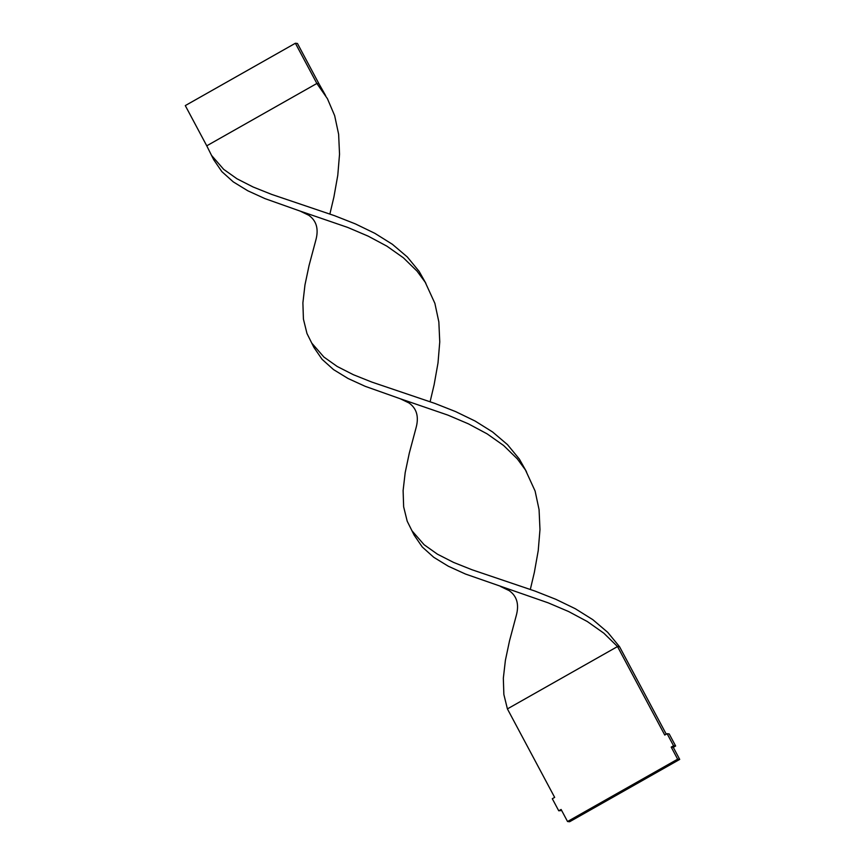 <?xml version="1.0" encoding="UTF-8"?>
<svg xmlns="http://www.w3.org/2000/svg" width="865" height="865" viewBox="0 0 865 865"><rect width="100%" height="100%" fill="white"/><g stroke="black" fill="none" stroke-linecap="round" stroke-linejoin="round"><path stroke-width="1.3" d="M671.208 747.111L673.284 747.338L679.717 759.405L677.652 759.178L671.208 747.111L673.565 745.771L667.12 733.704L664.763 735.045L617.513 646.555L603.824 633.18L587.346 621.557L568.575 611.523L548.172 602.84L465.435 574.025L448.265 566.197L433.754 557.298L422.304 547.026L414.13 535.121L407.199 521.206L403.641 506.782L403.112 490.552L405.188 472.625L409.286 453.184L415.968 428.153C419.125 416.865 416.789 408.464 408.961 402.939L400.268 398.754L365.214 386.331L348.044 378.492L333.533 369.604L322.083 359.321L313.909 347.416L306.978 333.512L303.42 319.088L302.891 302.858L304.967 284.92L309.065 265.49L315.747 240.459C318.904 229.171 316.568 220.77 308.74 215.244L300.047 211.06L264.993 198.626L247.822 190.797L233.312 181.91L221.862 171.627L213.698 159.722L206.757 145.817L316.86 83.473L318.925 83.7L325.673 95.669M677.652 759.178L567.548 821.523L561.104 809.456L558.747 810.786L552.303 798.73L554.66 797.389L507.409 708.9L617.513 646.555L619.589 646.782L607.717 632.337L592.839 619.686L575.344 608.744L555.827 599.304L534.959 591.065L472.052 569.776L453.552 562.401L437.42 554.173L424.12 544.745L411.935 530.742M679.717 759.405L569.613 821.75L567.548 821.523M561.677 810.527L558.747 810.786M666.266 734.19L619.589 646.782M673.284 747.338L675.641 745.998L669.196 733.931L667.12 733.704M675.641 745.998L673.565 745.771M425.894 283.363L419.147 271.394L407.285 256.948L392.396 244.298L374.902 233.355L355.385 223.905L334.517 215.677L271.61 194.387L253.121 187.002L236.978 178.785L223.689 169.356L211.493 155.354M430.11 401.717L434.133 384.687L438.004 362.965L439.755 341.913L438.847 321.931L434.879 303.334L425.223 282.271L417.081 271.167L403.382 257.792L386.904 246.168L368.144 236.134L347.741 227.441L300.047 211.06M507.409 708.9L503.863 694.476L503.333 678.246L505.398 660.319L509.507 640.889L516.189 615.848C519.346 604.57 517.011 596.158 509.182 590.633L500.489 586.448M526.115 471.057L519.368 459.088L507.496 444.642L492.618 431.992L475.123 421.05L455.606 411.599L434.738 403.371L371.831 382.081L353.342 374.696L337.199 366.479L323.899 357.05L311.714 343.048M530.332 589.411L534.354 572.381L538.225 550.659L539.976 529.607L539.068 509.626L535.1 491.028L525.444 469.965L517.302 458.861L503.603 445.486L487.125 433.862L468.365 423.828L447.951 415.135L400.268 398.754M329.889 214.012L333.912 196.993L337.782 175.271L339.534 154.219L338.626 134.237L334.658 115.64L327.413 98.664L316.86 83.473L295.387 43.25L297.452 43.477L318.925 83.7M295.387 43.25L185.283 105.595L206.757 145.817M526.644 472.214L525.444 469.965"/></g></svg>
